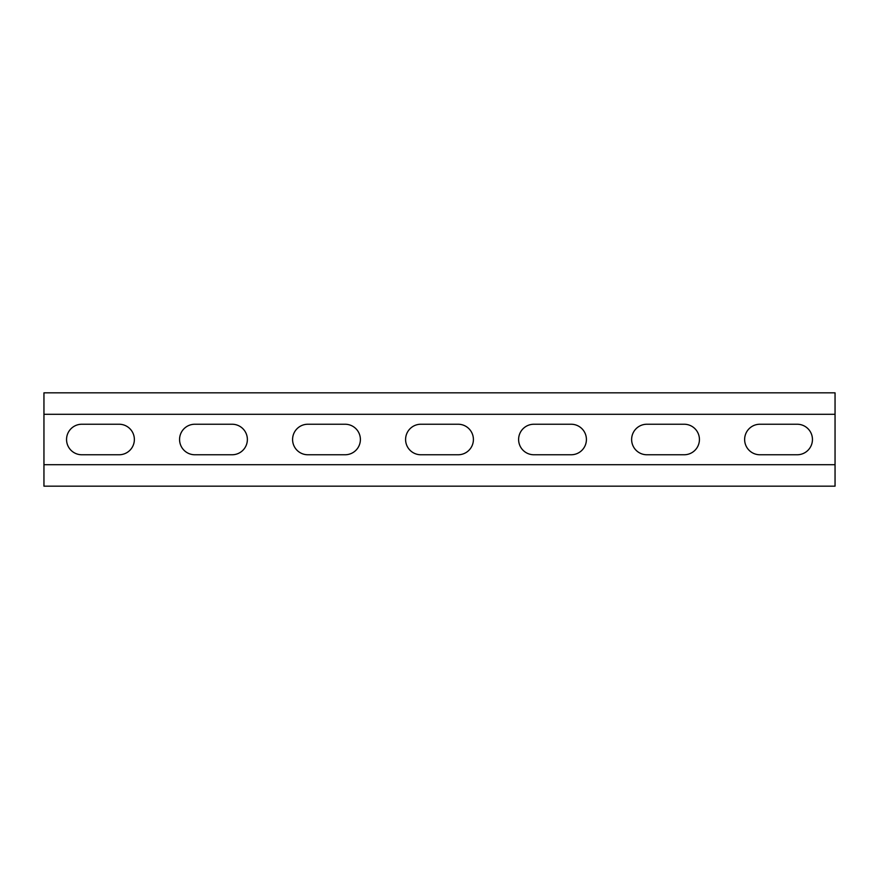 <?xml version="1.0" encoding="UTF-8"?>
<svg xmlns="http://www.w3.org/2000/svg" width="879" height="879" viewBox="0 0 879 879"><rect width="100%" height="100%" fill="white"/><g stroke="black" fill="none" stroke-linecap="round" stroke-linejoin="round"><path stroke-width="1.32" d="M835.05 414.295L835.05 464.705L43.95 464.705L43.95 392.825L835.05 392.825L835.05 414.295L43.95 414.295M759.895 454.762A15.262 15.262 0 0 1 744.634 439.5A15.262 15.262 0 0 1 759.895 424.238L797.187 424.238A15.262 15.262 0 0 1 812.449 439.5A15.262 15.262 0 0 1 797.187 454.762L759.895 454.762M533.872 454.762A15.262 15.262 0 0 1 518.61 439.5A15.262 15.262 0 0 1 533.872 424.238L571.163 424.238A15.262 15.262 0 0 1 586.414 439.5A15.262 15.262 0 0 1 571.163 454.762L533.872 454.762M307.837 454.762A15.262 15.262 0 0 1 292.586 439.5A15.262 15.262 0 0 1 307.837 424.238L345.128 424.238A15.262 15.262 0 0 1 360.39 439.5A15.262 15.262 0 0 1 345.128 454.762L307.837 454.762M81.813 454.762A15.262 15.262 0 0 1 66.551 439.5A15.262 15.262 0 0 1 81.813 424.238L119.105 424.238A15.262 15.262 0 0 1 134.366 439.5A15.262 15.262 0 0 1 119.105 454.762L81.813 454.762M194.819 454.762A15.262 15.262 0 0 1 179.569 439.5A15.262 15.262 0 0 1 194.819 424.238L232.122 424.238A15.262 15.262 0 0 1 247.373 439.5A15.262 15.262 0 0 1 232.122 454.762L194.819 454.762M420.854 454.762A15.262 15.262 0 0 1 405.593 439.5A15.262 15.262 0 0 1 420.854 424.238L458.146 424.238A15.262 15.262 0 0 1 473.407 439.5A15.262 15.262 0 0 1 458.146 454.762L420.854 454.762M646.878 454.762A15.262 15.262 0 0 1 631.627 439.5A15.262 15.262 0 0 1 646.878 424.238L684.181 424.238A15.262 15.262 0 0 1 699.431 439.5A15.262 15.262 0 0 1 684.181 454.762L646.878 454.762M43.95 464.705L43.95 486.175L835.05 486.175L835.05 464.705"/></g></svg>
